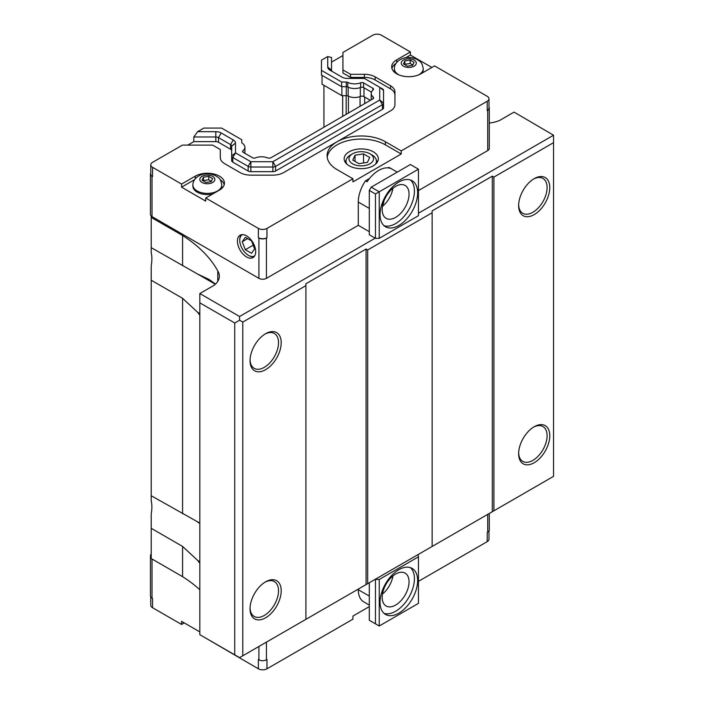 <?xml version="1.0" encoding="UTF-8"?>
<svg xmlns="http://www.w3.org/2000/svg" width="704" height="704" viewBox="0 0 704 704"><rect width="100%" height="100%" fill="white"/><g stroke="black" fill="none" stroke-linecap="round" stroke-linejoin="round"><path stroke-width="1.06" d="M383.803 201.353A5.694 3.291 -60 0 1 382.703 205.102M392.929 188.258A18.99 10.965 -60 0 1 382.457 206.386M392.929 575.925A18.99 10.965 -60 0 1 382.457 594.053M382.193 209.651A18.99 10.965 -60 0 1 390.482 190.538A18.99 10.965 -60 0 1 405.117 185.451A18.99 10.965 -60 0 1 405.117 207.381A18.99 10.965 -60 0 1 386.118 218.346A18.99 10.965 -60 0 1 382.193 209.651M382.193 597.318A18.99 10.965 -60 0 1 390.482 578.204A18.99 10.965 -60 0 1 405.117 573.118A18.99 10.965 -60 0 1 405.117 595.047A18.99 10.965 -60 0 1 386.118 606.012A18.99 10.965 -60 0 1 382.193 597.318M384.032 225.685A26.585 15.347 120 0 0 403.85 216.656A26.585 15.347 120 0 0 414.418 191.039A26.585 15.347 120 0 0 410.423 179.969M417.639 192.905A26.585 15.347 -60 0 1 406.032 219.657A26.585 15.347 -60 0 1 385.546 226.785A26.585 15.347 -60 0 1 385.546 196.082A26.585 15.347 -60 0 1 412.13 180.726A26.585 15.347 -60 0 1 417.639 192.905M384.032 613.351A26.585 15.347 120 0 0 403.85 604.322A26.585 15.347 120 0 0 414.418 578.706A26.585 15.347 120 0 0 410.423 567.635M417.639 580.571A26.585 15.347 -60 0 1 406.032 607.323A26.585 15.347 -60 0 1 385.546 614.451A26.585 15.347 -60 0 1 385.546 583.748A26.585 15.347 -60 0 1 412.13 568.392A26.585 15.347 -60 0 1 417.639 580.571M369.301 190.423L371.175 187.167L379.236 191.814L375.47 193.987L369.301 190.423L369.301 234.766L375.47 238.339L375.47 193.987M375.47 238.339L379.236 238.339L379.236 191.814L418.449 169.18L410.388 164.525L371.175 187.167M369.301 582.736L369.301 620.268L379.236 626.006L379.236 579.48L418.449 556.846L418.449 603.363L379.236 626.006M418.449 556.846L418.176 554.514L375.206 579.33L379.236 579.48M375.47 579.48L375.47 623.832M387.922 167.886L388.714 167.42L390.324 168.353A26.585 15.347 120 0 0 367.066 181.782L365.455 180.849L369.477 178.534M388.714 167.42A26.585 15.347 -60 0 1 390.377 168.168L397.232 172.119M401.227 150.894L401.227 153.991L352.942 181.878L352.942 178.772L337.093 169.629A34.144 19.712 180 0 1 327.096 155.681A34.144 19.712 180 0 1 348.172 137.474A34.144 19.712 180 0 1 385.387 141.742L401.227 150.894L487.203 101.262A6.081 3.511 0 0 0 488.981 98.78L488.981 108.082A6.081 3.511 180 0 1 487.203 110.563L487.74 110.255A5.315 3.071 0 0 0 489.298 108.082L489.298 148.394A5.315 3.071 180 0 1 487.74 150.568L418.449 190.573M488.981 98.78A6.081 3.511 0 0 0 487.203 96.298L434.562 65.903L420.86 73.814A17.09 9.865 180 0 1 402.239 75.953A17.09 9.865 180 0 1 391.688 66.836A17.09 9.865 180 0 1 396.695 59.858L410.388 51.946L381.383 35.2A6.081 3.511 0 0 0 372.786 35.2L342.918 52.439L342.918 69.907L350.548 74.307L364.399 74.307A15.198 8.774 180 0 1 375.144 76.877L390.5 85.738A15.198 8.774 180 0 1 394.944 91.942L394.944 104.676A15.198 8.774 180 0 1 390.5 110.88L283.633 172.577A15.198 8.774 180 0 1 272.897 175.146L250.835 175.146A15.198 8.774 180 0 1 240.09 172.577L224.734 163.715A15.198 8.774 180 0 1 220.29 157.511L220.29 149.512L212.661 145.112L182.415 145.112L152.548 162.351A6.081 3.511 0 0 0 150.77 164.833A6.081 3.511 0 0 0 152.548 167.314L181.562 184.061L195.254 176.15A17.09 9.865 180 0 1 213.884 174.011A17.09 9.865 180 0 1 224.435 183.128A17.09 9.865 180 0 1 219.428 190.106L205.726 198.018L258.368 228.413A6.081 3.511 0 0 0 266.966 228.413L352.942 178.772M266.429 238.022L266.966 237.714A6.081 3.511 180 0 1 258.368 237.714L258.914 238.022A5.315 3.071 0 0 0 266.429 238.022L266.429 278.344A5.315 3.071 180 0 1 258.914 278.344L152.011 216.63A5.315 3.071 180 0 1 151.21 216.031L151.21 217.404L182.582 235.514A164.507 94.978 180 0 1 217.782 270.97A26.435 15.259 180 0 1 219.358 276.153A26.435 15.259 180 0 1 214.069 285.314L199.822 293.542L239.571 316.492L375.206 238.181M369.301 231.669L358.283 225.306L266.429 278.344M358.283 225.306L358.283 202.048A26.585 15.347 -60 0 1 365.455 180.849M369.301 596.077L358.283 589.714A26.585 15.347 120 0 0 363.792 601.885L369.301 605.07M488.981 530.904L488.981 539.167A6.081 3.511 180 0 1 487.203 541.649L418.449 581.346M489.298 513.454L489.298 529.866A5.315 3.071 180 0 1 487.74 532.03L487.203 532.347L487.203 541.649M358.283 589.714L358.283 589.098M369.301 606.619L352.942 616.062L352.942 619.168L266.966 668.8L266.966 659.498L266.429 659.806A5.315 3.071 180 0 1 258.914 659.806L258.368 659.498L258.368 668.8L205.726 638.097M327.202 157.238A34.144 19.712 180 0 1 349.422 140.29A34.144 19.712 180 0 1 385.387 144.848L401.227 153.991M349.149 165.766A17.09 9.865 180 0 1 344.15 158.787A17.09 9.865 180 0 1 361.24 148.922A17.09 9.865 180 0 1 378.33 158.787A17.09 9.865 180 0 1 367.778 167.904A17.09 9.865 180 0 1 349.149 165.766M199.822 589.732A164.507 94.978 0 0 0 182.582 576.664L151.21 558.545L151.21 513.814A33.238 19.193 120 0 0 151.21 500.94L151.21 495.748L199.822 523.09M379.236 238.339L418.449 215.697L418.449 169.18M182.582 513.858L182.582 298.32L151.21 280.201L151.21 265.707A33.238 19.193 120 0 0 151.21 252.833L151.21 247.641L197.718 274.102L208.965 279.391L215.512 284.082M187.792 145.112L193.811 141.636L193.811 136.981L197.613 131.683L215.811 131.683A7.594 4.382 180 0 1 221.179 132.968L233.253 139.946A7.594 4.382 180 0 1 235.479 143.044L235.514 152.874L250.8 161.7L272.844 161.726L379.72 100.047L379.72 87.27L364.434 78.443L347.406 78.426A7.594 4.382 180 0 1 342.03 77.141L329.956 70.171A7.594 4.382 180 0 1 327.73 67.065L327.73 56.566L321.464 60.183L321.464 70.382L341.66 82.042L346.28 82.042A2.279 1.32 180 0 1 347.794 82.377A10.366 5.984 180 0 0 360.65 82.773A2.279 1.32 180 0 1 363.581 82.914L372.865 88.273A2.279 1.32 180 0 1 373.534 89.206A2.279 1.32 180 0 1 373.111 89.962A10.366 5.984 180 0 0 371.202 93.43A10.366 5.984 180 0 0 373.076 96.862A2.279 1.32 180 0 1 373.49 97.61L373.49 98.525L284.425 150.102L270.301 158.101L268.708 158.101A2.279 1.32 180 0 1 267.406 157.863A10.366 5.984 180 0 0 255.464 157.89A2.279 1.32 180 0 1 252.534 157.74L243.258 152.39A2.279 1.32 180 0 1 242.59 151.457A2.279 1.32 180 0 1 243.012 150.691A10.366 5.984 180 0 0 244.922 147.233A10.366 5.984 180 0 0 242.317 143.273A2.279 1.32 180 0 1 241.745 142.402L241.745 139.726L221.549 128.066L203.878 128.066L197.613 131.683M266.966 668.8A6.081 3.511 180 0 1 258.368 668.8M184.246 622.899L181.562 624.448L152.548 607.702A6.081 3.511 180 0 1 150.77 605.22L150.77 596.957M220.29 157.511L220.29 152.618M350.548 74.307L350.548 77.405L364.399 77.405A15.198 8.774 180 0 1 375.144 79.974L390.5 88.845A15.198 8.774 180 0 1 394.944 95.049M342.918 69.907L342.918 73.005L350.548 77.405M331.531 62.119L342.918 55.546M193.811 136.981L215.811 136.981A3.802 2.191 180 0 1 218.495 137.623L230.569 144.593A3.802 2.191 180 0 1 231.678 146.142L231.678 160.609A3.802 2.191 0 0 0 232.795 162.158L248.151 171.028A3.802 2.191 0 0 0 250.835 171.67L272.897 171.67A3.802 2.191 0 0 0 275.581 171.028L382.439 109.331A3.802 2.191 0 0 0 383.548 107.782L383.548 103.127L379.755 100.003M193.811 141.636L215.811 141.636A3.802 2.191 180 0 1 218.495 142.278L230.569 149.248A3.802 2.191 180 0 1 231.678 150.797M235.479 152.83L231.678 155.962A3.802 2.191 0 0 0 232.795 157.511L248.151 166.373A3.802 2.191 0 0 0 250.835 167.015L272.897 167.015A3.802 2.191 0 0 0 275.581 166.373L382.439 104.676A3.802 2.191 0 0 0 383.548 103.127L383.548 90.394L379.755 87.322M382.439 109.331L382.439 104.676L379.72 100.047M383.548 90.394A3.802 2.191 0 0 0 382.439 88.845L381.093 88.062M332.622 71.711A3.802 2.191 180 0 1 331.531 70.171L331.531 57.473L327.73 56.566M232.795 162.158L232.795 157.511L235.514 152.874M248.151 171.028L248.151 166.373L250.8 161.7M250.835 171.67L250.879 161.726M272.897 171.67L272.844 161.726M275.581 171.028L275.581 166.373L272.923 161.7M383.548 103.127L383.548 107.782M231.678 155.962L231.678 160.609M244.666 153.199A10.366 5.984 0 0 0 244.922 151.888L244.922 147.233M373.49 98.525L373.49 97.61M371.202 93.43L371.202 98.076A10.366 5.984 0 0 0 371.562 99.642M321.464 70.382L321.464 75.038L341.66 86.698L346.28 86.698A2.279 1.32 180 0 1 347.794 87.023A10.366 5.984 0 0 0 360.65 87.428A2.279 1.32 180 0 1 363.581 87.569L371.457 92.11M341.66 86.698L341.66 82.042M355.036 155.206L363.51 153.894L369.714 157.476L367.444 162.369L358.97 163.68L352.766 160.098L355.036 155.206L355.036 161.41M363.51 153.894L363.51 162.976M347.019 164.261A15.198 8.774 180 0 1 346.042 161.172A15.198 8.774 180 0 1 350.495 154.968L352.563 153.78A12.267 7.084 180 0 1 369.917 153.78A12.267 7.084 180 0 1 369.917 163.794A12.267 7.084 180 0 1 352.563 163.794A12.267 7.084 180 0 1 352.563 153.78M369.917 153.78L371.985 154.968A15.198 8.774 180 0 1 376.429 161.172A15.198 8.774 180 0 1 375.461 164.261M345.013 161.885A17.09 9.865 180 0 1 346.104 160.406M376.376 160.406A17.09 9.865 180 0 1 377.467 161.885M242.229 241.736L245.335 237.318L251.539 240.9L254.637 248.89L251.539 253.308L245.335 249.726L242.229 241.736L247.606 238.63M245.335 249.726L253.194 245.186M241.375 234.722A12.918 7.454 -120 0 0 239.756 239.774A12.918 7.454 -120 0 0 239.765 240.046M248.662 255.455A12.918 7.454 -120 0 0 248.89 255.596A12.918 7.454 -120 0 0 254.074 256.722M239.756 239.774L239.756 240.302A12.267 7.084 -120 0 0 248.433 255.332A12.267 7.084 -120 0 0 254.707 255.851M242.44 234.608A12.267 7.084 -120 0 0 239.756 240.302M237.424 241.129A12.918 7.454 60 0 1 240.099 235.215A12.918 7.454 60 0 1 253.009 242.669A12.918 7.454 60 0 1 253.009 257.585A12.918 7.454 60 0 1 243.056 254.126A12.918 7.454 60 0 1 237.424 241.129M203.465 177.17L208.762 176.352L212.634 178.587L211.218 181.65L205.92 182.468L202.048 180.233L203.465 177.17L203.465 180.585L208.762 179.766L211.385 181.28M208.762 176.352L208.762 179.766M404.906 60.87L410.194 60.051L414.075 62.295L412.658 65.349L407.361 66.167L403.48 63.932L404.906 60.87L404.906 64.284L410.194 63.466L412.826 64.979M410.194 60.051L410.194 63.466M418.22 75.064A14.432 8.334 180 0 0 423.21 68.754L423.21 69.934A14.432 8.334 180 0 1 422.154 73.066M395.278 72.89A14.432 8.334 180 0 1 394.346 69.934L394.346 68.754A14.432 8.334 180 0 0 398.57 74.65A14.432 8.334 180 0 0 399.335 75.064M221.778 185.055C220.466 177.329 218.31 177.989 215.829 175.833C203.773 170.016 192.588 177.461 192.905 185.055A14.432 8.334 180 0 0 197.138 190.951A14.432 8.334 180 0 0 212.863 192.755A14.432 8.334 180 0 0 221.778 185.055L221.778 186.234A14.432 8.334 180 0 1 220.836 189.182M212.766 193.952A14.432 8.334 180 0 1 192.905 186.234L192.905 185.055M181.562 624.448L181.562 621.35L199.822 631.893M205.726 198.018L205.726 201.115L181.562 187.167L181.562 184.061M181.562 187.167L194.586 179.643M220.132 179.687A17.09 9.865 180 0 1 224.224 184.686M405.733 57.737L410.388 55.044L431.878 67.452M391.899 68.385A17.09 9.865 180 0 1 395.991 63.386M410.388 51.946L410.388 55.044M323.937 127.292L323.937 85.298M152.548 602.738L152.548 598.4L152.011 598.092A5.315 3.071 180 0 1 150.454 595.918L150.454 555.606A5.315 3.071 0 0 0 151.21 557.172M150.77 173.096A5.315 3.071 0 0 0 150.454 174.134A5.315 3.071 0 0 0 152.011 176.308L152.548 176.616A6.081 3.511 180 0 1 150.77 174.134L150.77 164.833M322.027 75.363L322.027 84.198L341.898 95.674L346.289 95.674A2.851 1.646 180 0 1 348.172 96.087A9.803 5.658 0 0 0 360.325 96.466A2.851 1.646 180 0 1 363.986 96.642L370.374 100.329M341.898 95.674L341.898 86.698M489.298 108.082A5.315 3.071 0 0 0 488.981 107.043M151.21 554.03A5.315 3.071 0 0 0 150.454 555.606M150.454 174.134L150.454 214.456A5.315 3.071 0 0 0 151.21 216.031M418.449 213.215L553.546 135.221L514.061 112.112L499.814 120.34A26.435 15.259 180 0 1 489.298 123.077M553.546 135.221L553.546 142.657L493.918 177.082L492.307 176.158L432.142 210.892L432.142 212.749L367.682 249.964L366.071 249.031L305.914 283.765L305.914 285.63L242.792 322.071L239.571 320.206L239.571 316.492M239.571 320.206L234.74 323.004L199.822 302.843L199.822 634.682L239.571 657.633L553.546 476.362L553.546 142.657M367.682 583.669L367.682 249.964M366.071 584.602L366.071 249.031M432.142 546.454L432.142 212.749M492.307 511.72L492.307 176.158M242.792 655.776L242.792 322.071M234.74 654.843L234.74 323.004M493.918 510.787L493.918 177.082M199.822 302.843L199.822 293.542M534.204 178.64A22.026 12.716 -60 0 1 549.78 187.634A22.026 12.716 -60 0 1 534.204 214.614A22.026 12.716 -60 0 1 518.628 205.621A22.026 12.716 -60 0 1 534.204 178.64L534.204 178.64M534.204 462.722A22.026 12.716 -60 0 1 518.628 453.728A22.026 12.716 -60 0 1 534.204 426.738A22.026 12.716 -60 0 1 549.78 435.741A22.026 12.716 -60 0 1 534.204 462.722M518.646 452.918A20.134 11.625 120 0 0 522.799 461.393A20.134 11.625 120 0 0 532.866 460.39A20.134 11.625 120 0 0 546.014 442.649A20.134 11.625 120 0 0 542.925 426.518A20.134 11.625 120 0 0 533.518 427.161M533.518 179.054A20.134 11.625 -60 0 1 542.925 178.411A20.134 11.625 -60 0 1 542.925 201.661A20.134 11.625 -60 0 1 522.799 213.286A20.134 11.625 -60 0 1 518.646 204.82M250.061 607.983A20.134 11.625 120 0 0 254.214 616.458A20.134 11.625 120 0 0 264.282 615.454A20.134 11.625 120 0 0 277.429 597.714A20.134 11.625 120 0 0 274.349 581.583A20.134 11.625 120 0 0 264.933 582.217M265.628 617.786A22.026 12.716 -60 0 1 250.043 608.793A22.026 12.716 -60 0 1 265.619 581.803A22.026 12.716 -60 0 1 281.204 590.797A22.026 12.716 -60 0 1 265.628 617.786M265.628 333.696L265.619 333.705A22.026 12.716 -60 0 1 281.204 342.698A22.026 12.716 -60 0 1 265.628 369.679A22.026 12.716 -60 0 1 250.043 360.686A22.026 12.716 -60 0 1 265.619 333.705A22.026 12.716 -60 0 1 265.628 333.696M264.933 334.118A20.134 11.625 -60 0 1 274.349 333.476A20.134 11.625 -60 0 1 274.349 356.726A20.134 11.625 -60 0 1 254.214 368.35A20.134 11.625 -60 0 1 250.061 359.876M199.822 563.341L197.718 560.481L199.822 561.695M199.822 523.424L197.718 522.21M182.582 576.664L182.582 546.418L151.21 528.308M197.718 560.481L182.582 546.418M199.822 315.234L197.718 312.374L199.822 313.588M215.318 284.266L197.718 274.102M197.718 312.374L182.582 298.32M151.21 247.641L151.21 217.404M151.21 495.748L151.21 280.201M182.582 265.751L182.582 235.514M217.782 281.336L217.782 270.97M305.914 619.335L305.914 285.63M342.681 116.468L342.681 95.674M487.74 150.568L487.74 110.255M487.203 110.563L487.203 101.262M266.966 237.714L266.966 228.413M487.74 514.351L487.74 532.03M266.429 642.127L266.429 659.806M358.283 202.048L369.301 208.41M390.5 85.738L390.5 88.845M375.144 76.877L375.144 79.974M364.399 74.307L364.399 77.405M331.531 70.171L327.73 67.065M215.811 141.636L215.811 131.683M218.495 142.278L218.495 137.623L221.179 132.968M230.569 149.248L230.569 144.593L233.253 139.946M231.678 146.142L235.479 143.044M243.012 152.214L243.012 150.691M373.076 98.762L373.076 96.862M372.865 90.174L372.865 88.273M363.581 87.569L363.581 82.914M360.65 87.428L360.65 82.773M347.794 87.023L347.794 82.377M346.289 95.674L346.28 82.042M385.387 141.742L385.387 144.848M403.462 66.185A7.524 4.338 180 0 1 406.833 58.916A7.524 4.338 180 0 1 416.046 64.231A7.524 4.338 180 0 1 403.462 66.185M202.022 182.477A7.524 4.338 180 0 1 205.392 175.217A7.524 4.338 180 0 1 214.606 180.532A7.524 4.338 180 0 1 202.022 182.477M195.254 176.15L195.254 178.746M396.695 59.858L396.695 62.445M152.548 598.4L152.548 607.702M258.368 237.714L258.368 228.413M152.548 176.616L152.548 167.314M363.986 96.642L363.986 87.798M360.325 96.466L360.325 87.551M348.172 96.087L348.172 87.217M152.011 559.011L152.011 598.092M258.914 646.466L258.914 659.806M258.914 278.344L258.914 238.022M152.011 216.63L152.011 176.308M364.698 103.602L364.698 97.055M360.061 106.278L360.061 96.571M348.418 113.15L348.418 96.21M346.166 114.462L346.166 95.674M346.042 161.172L346.042 163.31M376.429 161.172L376.429 163.31M248.433 255.332L248.89 255.596M423.21 68.754C421.898 61.028 419.751 61.697 417.27 59.541C405.205 53.715 394.02 61.169 394.346 68.754"/></g></svg>

